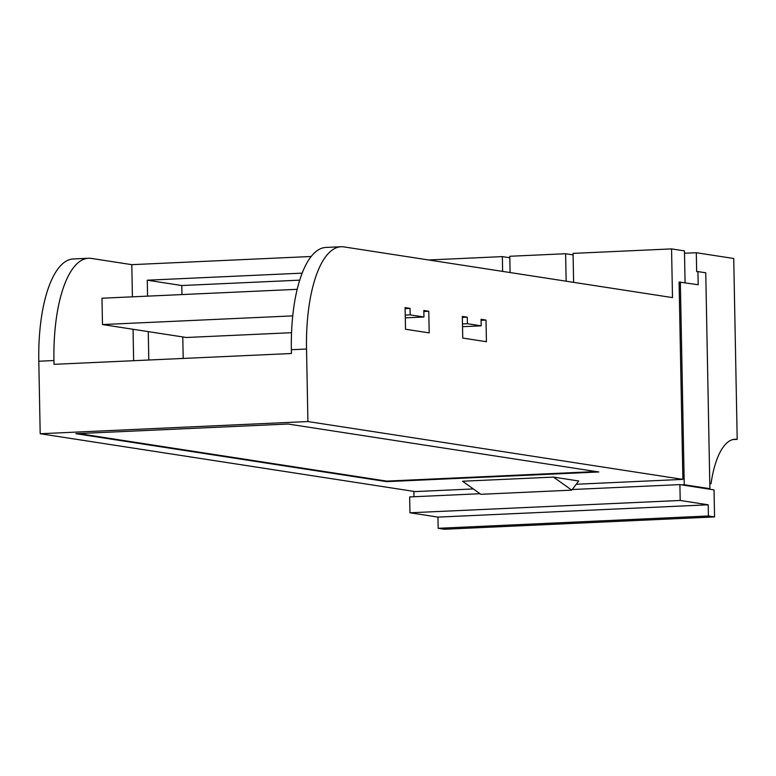 <?xml version="1.0" encoding="UTF-8"?>
<svg xmlns="http://www.w3.org/2000/svg" width="776" height="776" viewBox="0 0 776 776"><rect width="100%" height="100%" fill="white"/><g stroke="black" fill="none" stroke-linecap="round" stroke-linejoin="round"><path stroke-width="1.16" d="M714.036 489.879L714.56 516.932L708.42 515.982L708.207 504.798L680.203 500.472L679.902 484.612L714.036 489.879M708.42 515.982L438.168 528.301L444.308 529.251L714.56 516.932M438.168 528.301L437.955 517.107L708.207 504.798M437.955 517.107L409.951 512.79L680.203 500.472M409.951 512.79L409.65 496.931L480.014 493.72M572.232 489.52L679.902 484.612M297.179 289.322L101.976 298.217L102.481 324.552L186.347 337.492L291.543 332.7M510.094 272.541L509.783 256.274L565.617 253.733L573.086 254.887M566.14 281.193L565.617 253.733M311.186 256.487L131.804 264.665L91.345 258.418A108.485 39.256 87.4 0 0 88.483 258.262A108.485 39.256 87.4 0 0 53.951 360.549L54.029 364.332L291.446 353.507L291.369 349.724A108.485 39.256 -92.6 0 1 325.901 247.437L341.062 246.749A108.485 39.256 87.4 0 0 306.53 349.035L307.917 421.543L682.88 479.384L679.087 282.037L698.187 284.734L697.934 271.59L705.753 272.793L709.894 488.696L684.238 484.738L680.348 281.989M341.062 246.749A108.485 39.256 87.4 0 1 343.923 246.904L672.501 297.606L671.56 248.902L684.461 250.89L685.072 282.716M481.062 319.314L486.009 320.081L486.426 341.721L462.738 338.064L462.321 316.424L467.278 317.19L467.404 323.708L481.188 325.833L481.062 319.314M423.948 317.006L423.832 310.487L428.779 311.254L429.196 332.894L405.509 329.237L405.091 307.597L410.048 308.363L410.174 314.872L423.948 317.006L405.295 317.85M307.917 421.543L40.197 433.735L415.15 491.586L473.331 488.938M40.197 433.735L38.8 361.238A108.485 39.256 -92.6 0 1 73.332 258.951L88.483 258.262M573.619 282.348L573.057 253.393L671.56 248.902M709.798 483.545L711.02 483.729A81.364 29.439 -92.6 0 1 735.056 439.235A81.364 29.439 -92.6 0 1 737.2 439.352L733.727 258.495L696.305 252.724L684.51 253.257M428.633 259.979L502.344 256.613L509.813 257.768M696.305 252.724L696.664 271.649L697.934 271.59M711.02 483.729L709.807 483.787M75.873 433.687L386.69 481.644L598.849 471.973L288.032 424.026L75.873 433.687M571.747 490.151L480.819 494.302L462.564 481.236L553.492 477.094L578.702 480.984L571.747 490.151L553.492 477.094M576.228 484.253L682.88 479.384M299.711 280.155L181.807 285.529L181.972 294.57M182.787 336.949L183.204 358.444M732.932 439.546L737.2 439.352M131.804 264.665L132.415 296.83M133.045 329.267L133.647 360.704M302.155 273.142L147.265 280.204L147.576 296.141M148.255 331.614L148.798 360.015M181.807 285.529L147.265 280.204M102.481 324.552L292.736 315.88M502.625 271.396L502.344 256.613M707.198 488.822L709.894 488.696M681.541 484.864L684.238 484.738M413.986 496.727L413.88 491.392M481.081 320.304L486.009 320.081M462.341 317.413L467.278 317.19M462.467 323.931L467.404 323.708M462.525 326.686L481.188 325.833M423.851 311.477L428.779 311.254M405.111 308.586L410.048 308.363M405.237 315.095L410.174 314.872M78.57 433.571L386.681 481.11L386.69 481.644M386.681 481.11L596.143 471.556M285.772 289.836L295.472 289.399M270.62 290.525L280.311 290.088M134.229 296.742L143.929 296.306M306.53 349.035L291.369 349.724M53.951 360.549L38.8 361.238"/></g></svg>
